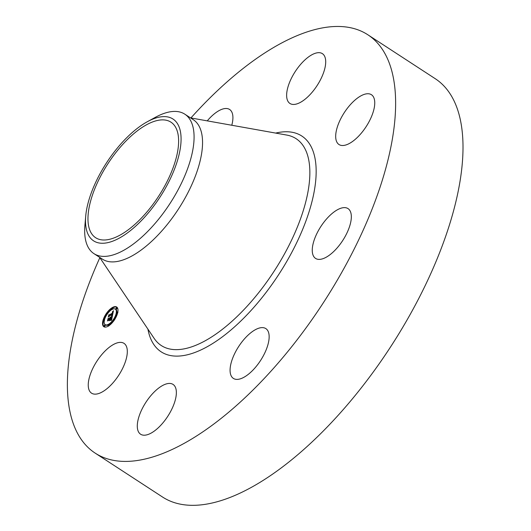 <?xml version="1.0" encoding="UTF-8"?>
<svg xmlns="http://www.w3.org/2000/svg" width="531" height="531" viewBox="0 0 531 531"><rect width="100%" height="100%" fill="white"/><g stroke="black" fill="none" stroke-linecap="round" stroke-linejoin="round"><path stroke-width="0.8" d="M190.908 117.948A249.683 109.061 123.1 0 1 367.824 34.761L435.208 78.674A249.683 109.061 123.1 0 1 447.998 90.801A249.683 109.061 123.1 0 1 379.088 363.894A249.683 109.061 123.1 0 1 162.559 497.036L95.175 453.122A249.683 109.061 123.1 0 1 82.378 440.995A249.683 109.061 123.1 0 1 99.841 257.681M367.824 34.761A249.683 109.061 123.1 0 1 380.621 46.887A249.683 109.061 123.1 0 1 311.71 319.981A249.683 109.061 123.1 0 1 95.175 453.122M92.109 234.363A68.957 30.121 123.1 0 1 111.138 158.942A68.957 30.121 123.1 0 1 170.942 122.163A68.957 30.121 123.1 0 1 174.48 125.515A68.957 30.121 123.1 0 1 155.444 200.944A68.957 30.121 123.1 0 1 95.64 237.715A68.957 30.121 123.1 0 1 92.109 234.363M126.624 233.494A72.707 31.76 -56.9 0 0 179.956 150.392A72.707 31.76 -56.9 0 0 147.193 121.805A72.707 31.76 -56.9 0 0 139.958 126.385A72.707 31.76 -56.9 0 0 85.717 216.13A72.707 31.76 -56.9 0 0 126.624 233.494M147.193 121.805L155.291 117.358A83.228 36.354 123.1 0 1 184.821 114.178A83.228 36.354 123.1 0 1 189.082 118.221A83.228 36.354 -56.9 0 1 183.255 179.339A83.228 36.354 -56.9 0 1 131.741 245.216A83.228 36.354 123.1 0 1 93.934 253.632A83.228 36.354 123.1 0 1 89.673 249.59A83.228 36.354 -56.9 0 1 84.92 225.336L85.717 216.13M184.821 114.178L193.284 119.694A83.228 36.354 123.1 0 1 197.552 123.736A83.228 36.354 123.1 0 1 174.58 214.77A83.228 36.354 123.1 0 1 102.403 259.148L93.934 253.632M256.4 329.167A29.723 12.983 123.1 0 1 265.845 328.603A29.723 12.983 123.1 0 1 264.962 352.584A29.723 12.983 123.1 0 1 242.833 377.84A29.723 12.983 123.1 0 1 233.388 378.411A29.723 12.983 123.1 0 1 234.271 354.423A29.723 12.983 123.1 0 1 256.4 329.167M288.419 102.025A29.723 12.983 123.1 0 1 296.623 69.508A29.723 12.983 123.1 0 1 322.403 53.658A29.723 12.983 123.1 0 1 323.923 55.105A29.723 12.983 123.1 0 1 315.719 87.615A29.723 12.983 123.1 0 1 289.939 103.465A29.723 12.983 123.1 0 1 288.419 102.025M174.58 385.864A29.723 12.983 123.1 0 1 166.376 418.375A29.723 12.983 123.1 0 1 140.596 434.225A29.723 12.983 123.1 0 1 139.076 432.778A29.723 12.983 123.1 0 1 147.279 400.268A29.723 12.983 123.1 0 1 173.06 384.417A29.723 12.983 123.1 0 1 174.58 385.864M336.9 128.462A29.723 12.983 123.1 0 1 352.923 101.979A29.723 12.983 123.1 0 1 371.448 94.724A29.723 12.983 123.1 0 1 373.539 110.787A29.723 12.983 123.1 0 1 357.516 137.27A29.723 12.983 123.1 0 1 338.99 144.525A29.723 12.983 123.1 0 1 336.9 128.462M126.099 359.421A29.723 12.983 123.1 0 1 110.076 385.911A29.723 12.983 123.1 0 1 91.551 393.166A29.723 12.983 123.1 0 1 89.46 377.103A29.723 12.983 123.1 0 1 105.483 350.613A29.723 12.983 123.1 0 1 124.008 343.358A29.723 12.983 123.1 0 1 126.099 359.421M323.638 222.549A29.723 12.983 123.1 0 1 348.024 208.603A29.723 12.983 123.1 0 1 339.953 244.466A29.723 12.983 123.1 0 1 315.567 258.411A29.723 12.983 123.1 0 1 323.638 222.549M207.256 120.869A29.723 12.983 123.1 0 1 220.166 110.043A29.723 12.983 123.1 0 1 229.611 109.479A29.723 12.983 123.1 0 1 231.781 125.25M112.16 307.661A11.768 5.144 123.1 0 1 116.687 307.011A11.768 5.144 123.1 0 1 116.588 315.958A11.768 5.144 123.1 0 1 108.37 326.074A11.768 5.144 123.1 0 1 103.837 326.731A11.768 5.144 123.1 0 1 103.937 317.784A11.768 5.144 123.1 0 1 112.16 307.661M116.946 307.203A11.768 5.144 -56.9 0 0 112.698 308.013A11.768 5.144 -56.9 0 0 112.492 308.139M111.53 308.81A11.768 5.144 -56.9 0 0 107.209 313.37M106.406 314.551A11.768 5.144 -56.9 0 0 103.651 320.359M103.326 321.607A11.768 5.144 -56.9 0 0 104.116 326.89M105.198 324.64A9.273 4.049 123.1 0 1 105.277 317.591A9.273 4.049 123.1 0 1 111.756 309.619A9.273 4.049 123.1 0 1 115.327 309.102A9.273 4.049 123.1 0 1 115.247 316.151A9.273 4.049 123.1 0 1 108.769 324.122A9.273 4.049 123.1 0 1 105.198 324.64L105.735 324.992A9.273 4.049 -56.9 0 0 108.271 324.999M109.101 324.594A9.273 4.049 -56.9 0 0 109.306 324.474A9.273 4.049 -56.9 0 0 113.475 320.472M114.284 319.297A9.273 4.049 -56.9 0 0 116.74 313.536M116.88 312.447A9.273 4.049 -56.9 0 0 115.864 309.454A9.273 4.049 -56.9 0 0 115.579 309.301M116.581 313.436L117.358 312.241L116.581 313.436L117.411 313.728M109.532 325.284L108.961 324.501L108.178 325.695L108.961 324.501M103.167 321.501L103.95 320.306L103.167 321.501L104.182 321.647M103.937 326.14L104.746 326.452L105.251 325.297L104.713 324.945L103.937 326.14L104.713 324.945M112.798 309.095L112.884 308.392L112.346 308.04L111.57 309.234L112.346 308.04M115.811 308.796L116.628 309.108L117.132 307.953L116.594 307.602L115.811 308.796L116.594 307.602M112.506 315.52L111.636 315.54L112.625 313.702L108.623 316.483L109.001 314.644L109.273 314.976L112.532 313.018L112.32 312.122L112.778 312.865L112.884 311.85L112.326 311.916L113.468 310.721L112.506 315.52L111.981 315.182M112.247 315.899L111.41 315.892L112.247 315.899M111.955 315.135L112.3 314.146L109.001 316.124L108.258 317.133L108.789 314.929L108.39 316.861L112.419 313.96L111.955 315.135M112.433 315.892L111.57 320.067L110.727 320.001L111.882 317.405L110.348 318.328L111.649 317.757L110.972 319.635L111.543 317.91L110.275 318.673L110.574 319.589L109.2 320.419L110.07 318.494L107.886 320.259L108.291 318.281L108.583 318.68L109.997 317.837L110.003 317.286L110.236 317.691L110.209 317.007L110.514 317.525L112.433 315.892M111.311 320.498L110.455 320.372L111.311 320.498L110.886 320.206M110.395 319.954L108.981 320.804L110.395 319.954M109.559 319.828L109.725 319.005L107.461 320.989L108.052 318.5L107.594 320.711L109.837 318.852L109.559 319.828M112.16 317.206L111.052 317.877L110.514 317.525M110.826 317.73L110.621 318.129L110.01 317.717M110.548 318.082L109.12 319.031L108.583 318.68M108.795 318.819L108.689 319.323M111.59 319.981L110.999 319.702M110.289 317.425L110.826 317.777M110.282 317.492L110.82 317.843M110.269 317.565L110.806 317.916M110.256 317.624L110.793 317.976M110.236 317.691L110.773 318.036M110.003 317.777L110.541 318.122M109.997 317.837L110.534 318.182M109.884 319.416L110.355 319.722M111.371 319.197L111.709 319.416M111.324 319.27L111.689 319.509M111.271 319.35L111.669 319.609M111.211 319.43L111.643 319.715M111.145 319.516L111.623 319.828M111.072 319.602L111.596 319.947M112.917 313.456L109.811 315.328L109.273 314.976M109.512 315.135L109.419 315.593M112.984 311.239L113.315 311.465M112.864 311.358L113.282 311.631M112.758 311.471L113.249 311.797M112.645 311.578L113.183 311.929M112.625 312.918L112.984 313.151M112.532 313.018L112.95 313.29M112.24 314.863L112.592 315.095M112.2 314.923L112.579 315.175M112.147 314.989L112.559 315.255M112.094 315.049L112.545 315.341M112.041 315.115L112.526 315.434M111.915 315.248L112.313 315.507M110.972 320.213L111.337 320.452M113.694 320.399L114.198 319.237L113.694 320.399M106.831 313.343L106.326 314.498L106.831 313.343M190.49 117.875L286.76 135.066A123.451 53.923 123.1 0 1 302.438 144.691A123.451 53.923 123.1 0 1 262.593 287.636A123.451 53.923 123.1 0 1 154.979 339.555A123.451 53.923 123.1 0 1 154.202 338.466L99.609 257.329M275.662 133.082A128.794 56.259 123.1 0 1 308.418 142.295A128.794 56.259 123.1 0 1 266.854 291.426A128.794 56.259 123.1 0 1 154.581 345.588A128.794 56.259 123.1 0 1 147.91 329.107M115.327 309.102L115.864 309.454M117.358 312.241L117.895 312.586M108.178 325.695L108.716 326.047M113.422 320.432L113.959 320.784M114.198 319.237L114.736 319.589M103.95 320.306L104.488 320.658M111.57 309.234L112.107 309.586M107.109 313.303L107.647 313.655M106.326 314.498L106.864 314.85"/></g></svg>
